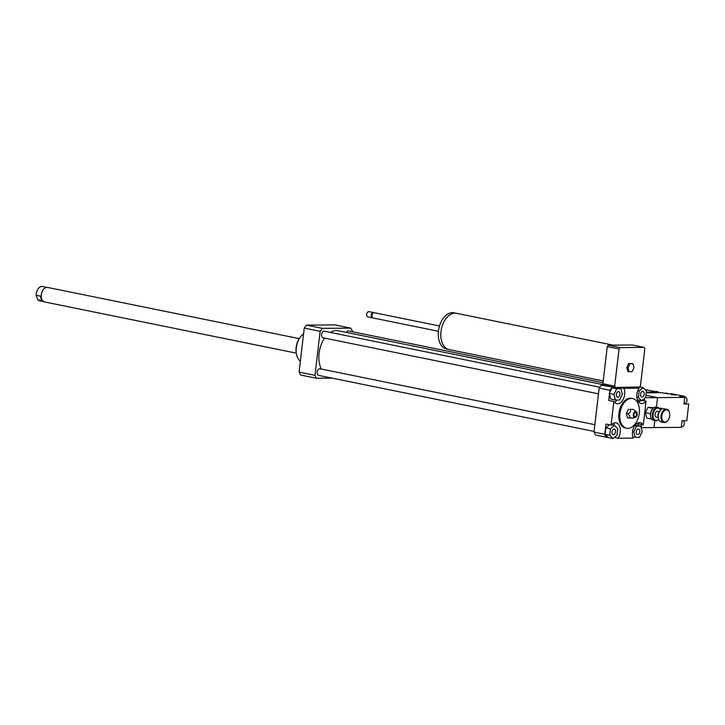 <?xml version="1.0" encoding="UTF-8"?>
<svg xmlns="http://www.w3.org/2000/svg" width="725" height="725" viewBox="0 0 725 725"><rect width="100%" height="100%" fill="white"/><g stroke="black" fill="none" stroke-linecap="round" stroke-linejoin="round"><path stroke-width="1.09" d="M634.013 367.684L632.055 371.689L629.073 371.708L628.058 367.729L630.016 363.723L632.988 363.705L634.013 367.684M628.058 367.729L626.781 367.475L627.796 371.454L629.073 371.708M626.781 367.475L628.729 363.47L630.016 363.723M628.729 363.47L632.988 363.705M603.218 380.951L449.11 349.595A18.524 11.654 -78.5 0 1 440.99 331.542A18.524 11.654 -78.5 0 1 456.496 313.3L613.042 345.145M448.431 349.423L446.555 349.042A18.487 11.636 -78.5 0 1 438.453 331.026A18.487 11.636 -78.5 0 1 453.923 312.81L455.798 313.191M438.426 331.271L373.148 317.994A2.692 1.695 -78.5 0 1 372.025 316.626A2.692 1.695 -78.5 0 1 371.97 315.366A2.692 1.695 -78.5 0 1 372.659 313.526A2.692 1.695 -78.5 0 1 374.227 312.711L439.495 325.987M371.998 316.453A2.193 1.377 -78.5 0 1 371.952 316.308A2.193 1.377 -78.5 0 1 371.907 315.284A2.193 1.377 -78.5 0 1 372.469 313.789A2.193 1.377 -78.5 0 1 372.559 313.671M372.786 317.84A2.692 1.695 -78.5 0 1 372.387 317.831A2.692 1.695 -78.5 0 1 371.2 315.212A2.692 1.695 -78.5 0 1 373.457 312.557A2.692 1.695 -78.5 0 1 373.828 312.702M372.387 317.831L367.892 316.925A2.692 1.695 -78.5 0 1 366.768 315.556A2.692 1.695 -78.5 0 1 366.714 314.297A2.692 1.695 -78.5 0 1 367.403 312.457A2.692 1.695 -78.5 0 1 368.971 311.641L373.457 312.557M366.75 315.447A2.356 1.486 -78.5 0 1 366.723 315.348A2.356 1.486 -78.5 0 1 366.669 314.242A2.356 1.486 -78.5 0 1 367.276 312.638A2.356 1.486 -78.5 0 1 367.339 312.548M643.175 387.657L646.437 390.893L645.676 397.427L641.643 400.726L638.372 397.49L639.142 390.956L643.175 387.657L639.586 386.933L615.407 387.503A27.613 17.382 -78.5 0 1 614.682 386.144L619.05 348.961A27.613 17.382 -78.5 0 1 620.092 347.583L644.099 347.384A27.613 17.382 -78.5 0 1 644.824 348.743L640.447 385.936A27.613 17.382 -78.5 0 1 639.695 386.951M607.967 437.202L605.076 434.338L605.846 427.813L610.459 428.747L614.492 425.457L617.763 428.692L616.993 435.218L612.96 438.516L595.542 435.027A33.676 21.188 -78.5 0 1 593.993 432.091L599.158 388.083A33.676 21.188 -78.5 0 1 601.406 385.12L615.407 387.503M614.383 387.295L603.608 385.102A27.613 17.382 -78.5 0 1 602.892 383.743L614.682 386.144M602.892 383.743L607.26 346.559L619.05 348.961M607.26 346.559A27.613 17.382 -78.5 0 1 608.302 345.182L620.092 347.583M608.302 345.182L632.3 344.991L644.099 347.384M639.722 386.905L640.583 387.077M601.406 385.12L603.608 385.102M352.278 331.733L352.35 331.053A33.676 21.188 101.5 0 0 350.8 328.126L322.389 328.362A33.676 21.188 101.5 0 0 320.142 331.316L314.976 375.333A33.676 21.188 101.5 0 0 316.535 378.26L332.141 378.133M615.525 431.973A2.818 1.776 -78.5 0 1 613.16 434.746A2.818 1.776 -78.5 0 1 611.991 431.629A2.818 1.776 -78.5 0 1 614.293 429.218A2.818 1.776 -78.5 0 1 615.525 431.973M617.818 397.182A2.818 1.776 -78.5 0 1 617.582 397.155A2.818 1.776 -78.5 0 1 616.404 394.038A2.818 1.776 -78.5 0 1 618.706 391.627A2.818 1.776 -78.5 0 1 619.911 394.563A2.818 1.776 -78.5 0 1 617.818 397.182M640.61 394.21A2.818 1.776 -78.5 0 1 642.966 391.428A2.818 1.776 -78.5 0 1 644.144 394.545A2.818 1.776 -78.5 0 1 641.842 396.956A2.818 1.776 -78.5 0 1 640.61 394.21M611.365 424.814L614.492 425.457M605.846 427.813L609.517 424.805M612.96 438.516L609.689 435.281L610.459 428.747M605.076 434.338L609.689 435.281M620.917 388.718L622.358 394.355L619.585 400.028L615.371 400.064L613.93 394.427L616.703 388.754L620.917 388.718L616.295 387.775L612.081 387.812L616.703 388.754M619.784 387.467L623.89 388.301A9.425 5.936 -78.5 0 1 623.446 398.841A9.425 5.936 -78.5 0 1 616.776 403.734A9.425 5.936 -78.5 0 1 613.857 401.523L608.737 400.481L609.48 394.137L610.758 399.122L615.371 400.064M609.48 394.137L609.308 393.485L613.93 394.427M609.308 393.485L612.081 387.812M637.429 399.865L641.643 400.726M636.858 397.182L638.372 397.49M637.819 390.684L639.142 390.956M637.248 387.793L637.828 387.322M638.317 429.001A2.818 1.776 -78.5 0 1 638.553 429.019A2.818 1.776 -78.5 0 1 639.731 432.145A2.818 1.776 -78.5 0 1 637.429 434.547A2.818 1.776 -78.5 0 1 636.215 431.611A2.818 1.776 -78.5 0 1 638.317 429.001M635.218 437.456L633.777 431.819L636.55 426.146L640.764 426.11L642.205 431.747L639.432 437.42L632.853 436.976M632.535 431.565L633.777 431.819M634.71 425.774L636.55 426.146M635.145 425.185L640.764 426.11M606.317 437.22A33.676 21.188 -78.5 0 1 604.759 434.284L605.964 424.089L611.084 425.131A9.425 5.936 -78.5 0 1 616.114 422.847A9.425 5.936 -78.5 0 1 620.256 428.774A9.425 5.936 -78.5 0 1 618.026 438.208L614.274 437.438M614.646 425.602A9.425 5.936 101.5 0 0 613.359 423.273M614.401 402.266A9.425 5.936 101.5 0 0 616.966 400.055M619.177 388.364A9.425 5.936 101.5 0 0 618.86 387.476M609.634 392.832L609.933 390.277A33.676 21.188 -78.5 0 1 612.181 387.313M641.997 400.427L646.066 401.26A9.425 5.936 -78.5 0 1 641.036 403.535A9.425 5.936 -78.5 0 1 636.903 397.608A9.425 5.936 -78.5 0 1 639.133 388.183L635.028 387.34M638.671 402.067A9.425 5.936 101.5 0 0 640.664 400.526M646.066 401.26L643.293 424.868A9.425 5.936 -78.5 0 0 640.383 422.648L640.383 422.648A9.425 5.936 -78.5 0 0 633.713 427.542A9.425 5.936 -78.5 0 0 633.269 438.081L618.026 438.208M593.993 432.091L604.759 434.284M611.084 425.131L613.857 401.523M599.158 388.083L609.933 390.277M643.293 424.868L638.172 423.817L637.964 425.539M638.172 423.817A9.425 5.936 101.5 0 0 637.628 423.074M629.907 409.38L633.133 409.353L629.907 409.38C631.112 411.211 630.406 412.652 627.787 413.712C630.061 415.543 630.433 416.975 628.892 418.026L632.118 417.999M631.919 418.298L635.218 417.5A3.027 1.903 -78.5 0 1 634.892 417.546A3.027 1.903 -78.5 0 1 633.433 413.921A3.027 1.903 -78.5 0 1 636.378 411.827A3.027 1.903 -78.5 0 1 637.112 414.927A3.027 1.903 -78.5 0 1 635.218 417.5M628.892 418.026L627.487 417.736L626.382 413.431L628.502 409.09M633.133 409.353L636.378 411.827M627.787 413.712L626.382 413.431M634.094 413.821L633.895 414.772M635 416.612A2.084 1.314 -78.5 0 1 634.176 416.087A2.084 1.314 -78.5 0 1 634.855 412.715A2.084 1.314 -78.5 0 1 636.595 414.057A2.084 1.314 -78.5 0 1 635 416.612M627.85 428.375A15.152 9.534 -78.5 0 1 626.581 428.248A15.152 9.534 -78.5 0 1 620.256 411.501A15.152 9.534 -78.5 0 1 632.626 398.551A15.152 9.534 -78.5 0 1 639.133 414.31A15.152 9.534 -78.5 0 1 627.85 428.375M626.581 428.248L625.557 428.04A15.152 9.534 -78.5 0 1 619.232 411.292A15.152 9.534 -78.5 0 1 631.602 398.342L632.626 398.551M623.89 388.301L639.133 388.183M300.358 361.204A15.152 9.534 -78.5 0 1 296.625 354.733A15.152 9.534 -78.5 0 1 296.308 347.638A15.152 9.534 -78.5 0 1 300.177 337.306A15.152 9.534 -78.5 0 1 303.558 333.971M296.625 354.733L296.434 353.882A13.802 8.691 -78.5 0 1 296.135 347.42A13.802 8.691 -78.5 0 1 299.661 338.004L300.177 337.306M330.41 332.413A22.901 14.409 -78.5 0 1 336.318 330.573A22.901 14.409 -78.5 0 1 338.231 330.754L603.381 384.694M321.356 369.061A22.901 14.409 -78.5 0 1 324.619 338.113M346.459 332.431A3.371 2.121 -78.5 0 1 348.399 330.972A3.371 2.121 -78.5 0 1 348.68 330.999L603.01 382.737M594.074 431.42L318.656 375.387A3.371 2.121 -78.5 0 1 317.206 371.889A3.371 2.121 -78.5 0 1 319.716 368.762A3.371 2.121 -78.5 0 1 319.997 368.789L594.862 424.705M598.487 393.829L323.069 337.796A3.371 2.121 -78.5 0 1 321.628 334.298A3.371 2.121 -78.5 0 1 324.129 331.171A3.371 2.121 -78.5 0 1 324.41 331.198L599.774 387.213M314.976 375.333L299.081 372.097A33.676 21.188 101.5 0 0 300.63 375.024L316.535 378.26M350.8 328.126L334.896 324.891L306.494 325.126A33.676 21.188 101.5 0 0 304.246 328.09L299.081 372.097M322.389 328.362L306.494 325.126M320.142 331.316L304.246 328.09M658.626 419.267A6.199 3.897 -78.5 0 1 653.796 418.706A6.199 3.897 -78.5 0 1 653.959 411.175A6.199 3.897 -78.5 0 1 660.475 410.169M660.529 410.123A6.733 4.241 101.5 0 0 657.956 407.522A6.733 4.241 101.5 0 0 653.288 410.83A6.733 4.241 101.5 0 0 655.273 420.727A6.733 4.241 101.5 0 0 658.653 419.331M655.273 420.727L653.524 420.373A6.733 4.241 -78.5 0 1 650.715 416.957A6.733 4.241 -78.5 0 1 651.539 410.477A6.733 4.241 -78.5 0 1 652.292 409.208A6.733 4.241 -78.5 0 1 656.216 407.169L657.956 407.522M658.191 417.537L656.415 417.174A3.027 1.903 -78.5 0 1 655.527 412.724A3.027 1.903 -78.5 0 1 657.629 411.238L659.406 411.601M652.192 409.362A6.199 3.897 101.5 0 0 652.092 409.489A6.199 3.897 101.5 0 0 650.515 413.676L650.506 413.757A6.199 3.897 101.5 0 0 650.642 416.621A6.199 3.897 101.5 0 0 650.678 416.784M658.237 417.673A4.713 2.963 -78.5 0 1 658.119 417.256A4.713 2.963 -78.5 0 1 658.69 412.715A4.713 2.963 -78.5 0 1 659.224 411.827A4.713 2.963 -78.5 0 1 659.496 411.492M659.116 411.981A4.178 2.628 101.5 0 0 659.016 412.117A4.178 2.628 101.5 0 0 658.554 412.897A4.178 2.628 101.5 0 0 658.037 416.911A4.178 2.628 101.5 0 0 658.082 417.074M663.991 422.494L661.218 421.932A6.733 4.241 -78.5 0 1 658.409 418.524A6.733 4.241 -78.5 0 1 659.233 412.036A6.733 4.241 -78.5 0 1 659.986 410.776A6.733 4.241 -78.5 0 1 663.91 408.737L666.674 409.299A6.733 4.241 101.5 0 0 662.007 412.597A6.733 4.241 101.5 0 0 663.991 422.494A6.733 4.241 101.5 0 0 667.906 420.455A6.733 4.241 101.5 0 0 668.015 420.31M659.886 410.921A6.199 3.897 101.5 0 0 659.786 411.057A6.199 3.897 101.5 0 0 659.088 412.217A6.199 3.897 101.5 0 0 658.336 418.18A6.199 3.897 101.5 0 0 658.373 418.352M669.519 412.888A6.733 4.241 101.5 0 0 669.483 412.706A6.733 4.241 101.5 0 0 666.674 409.299M662.677 412.951A6.199 3.897 -78.5 0 1 666.52 409.861A6.199 3.897 -78.5 0 1 669.565 413.051A6.199 3.897 -78.5 0 1 668.115 420.174A6.199 3.897 -78.5 0 1 662.804 420.908A6.199 3.897 -78.5 0 1 662.677 412.951M650.515 413.721L645.359 412.679L646.718 417.981L651.558 418.968M645.359 412.679L647.969 407.332L653.026 408.365M647.969 407.332L653.859 407.695M40.174 296.063L41.733 300.612L37.809 299.806L36.259 295.773L36.25 295.265L40.174 296.063M38.144 288.767A7.069 4.45 101.5 0 0 38.099 288.822A7.069 4.45 101.5 0 0 36.259 295.773M43.853 301.691L39.522 300.812A7.304 4.595 -78.5 0 1 37.809 299.806M36.25 295.265A7.304 4.595 -78.5 0 1 38.189 288.704A7.304 4.595 -78.5 0 1 38.969 287.789A7.304 4.595 -78.5 0 1 42.44 286.484L46.772 287.363M45.177 287.861A7.304 4.595 101.5 0 0 45.113 287.897A7.304 4.595 101.5 0 0 43.917 288.795A7.304 4.595 101.5 0 0 42.539 300.558A7.304 4.595 101.5 0 0 42.576 300.612M299.235 338.629L47.542 287.417A7.404 4.658 101.5 0 0 45.231 287.825A7.404 4.658 101.5 0 0 44.026 288.74A7.404 4.658 101.5 0 0 41.715 298.963A7.404 4.658 101.5 0 0 42.621 300.667A7.404 4.658 101.5 0 0 44.588 301.944L296.28 353.147M645.313 397.717L657.53 397.617L656.406 407.205L657.53 397.617L645.93 395.261L657.53 397.617L684.799 397.391L679.724 396.358L684.418 396.348A4.713 3.634 -90.5 0 0 684.001 396.811M641.163 427.668L654.013 427.56L654.829 420.636L654.013 427.56L681.283 427.333L682.053 420.745L686.783 420.708L688.75 403.943L684.028 403.979L684.799 397.391M644.579 398.324L644.271 400.889M641.498 424.497L641.136 427.587M675.954 395.025L671.25 394.699L675.954 395.025M660.131 409.263L661.155 408.148L662.152 408.936M661.998 409.009A3.969 2.501 101.5 0 0 661.381 408.891A3.969 2.501 101.5 0 0 660.167 409.335M659.551 408.465L661.155 408.148M684.083 403.517A3.371 2.592 -90.5 0 0 684.445 403.544A3.371 2.592 -90.5 0 0 687.01 400.427A3.371 2.592 -90.5 0 0 684.808 396.856A3.371 2.592 -90.5 0 0 684.391 396.811L682.026 396.829M667.897 393.72A3.371 2.592 -90.5 0 0 666.864 393.204A3.371 2.592 -90.5 0 0 666.438 393.158L664.073 393.177M681.346 426.798A3.371 2.592 -90.5 0 0 681.717 426.835A3.371 2.592 -90.5 0 0 684.155 424.497A3.371 2.592 -90.5 0 0 683.195 420.736M684.445 396.321L671.522 393.693L666.801 393.729L661.717 392.696L646.211 392.823M658.971 392.723A3.371 2.592 -90.5 0 0 657.367 391.536A3.371 2.592 -90.5 0 0 656.95 391.5L654.584 391.518M657.276 392.733L657.357 392.08L645.123 389.597M646.292 392.171L657.357 392.08M684.418 396.348L679.851 396.385"/></g></svg>
